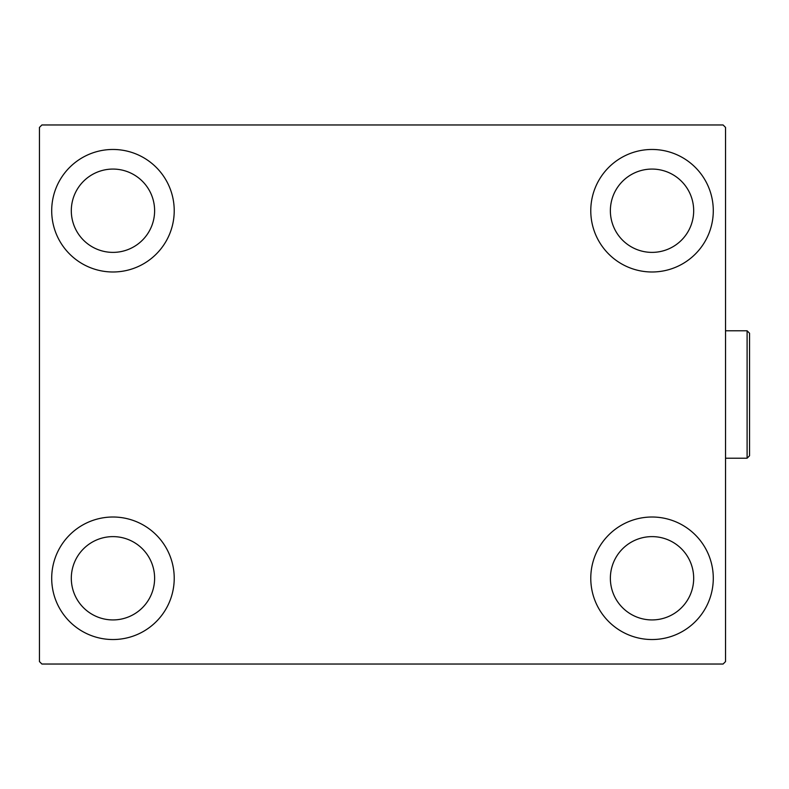 <?xml version="1.0" encoding="UTF-8"?>
<svg xmlns="http://www.w3.org/2000/svg" width="789" height="789" viewBox="0 0 789 789"><rect width="100%" height="100%" fill="white"/><g stroke="black" fill="none" stroke-linecap="round" stroke-linejoin="round"><path stroke-width="1.18" d="M51.699 578.278A61.256 61.256 0 0 1 112.955 517.012A61.256 61.256 0 0 1 174.221 578.278A61.256 61.256 0 0 1 112.955 639.534A61.256 61.256 0 0 1 51.699 578.278M590.774 210.722A61.256 61.256 0 0 1 652.03 149.466A61.256 61.256 0 0 1 713.286 210.722A61.256 61.256 0 0 1 652.03 271.988A61.256 61.256 0 0 1 590.774 210.722M590.774 578.278A61.256 61.256 0 0 1 652.03 517.012A61.256 61.256 0 0 1 713.286 578.278A61.256 61.256 0 0 1 652.03 639.534A61.256 61.256 0 0 1 590.774 578.278M51.699 210.722A61.256 61.256 0 0 1 112.955 149.466A61.256 61.256 0 0 1 174.221 210.722A61.256 61.256 0 0 1 112.955 271.988A61.256 61.256 0 0 1 51.699 210.722M71.306 210.722A41.659 41.659 0 0 1 112.955 169.073A41.659 41.659 0 0 1 154.614 210.722A41.659 41.659 0 0 1 112.955 252.381A41.659 41.659 0 0 1 71.306 210.722M610.37 578.278A41.659 41.659 0 0 1 652.03 536.619A41.659 41.659 0 0 1 693.679 578.278A41.659 41.659 0 0 1 652.03 619.927A41.659 41.659 0 0 1 610.37 578.278M610.37 210.722A41.659 41.659 0 0 1 652.03 169.073A41.659 41.659 0 0 1 693.679 210.722A41.659 41.659 0 0 1 652.03 252.381A41.659 41.659 0 0 1 610.37 210.722M71.306 578.278A41.659 41.659 0 0 1 112.955 536.619A41.659 41.659 0 0 1 154.614 578.278A41.659 41.659 0 0 1 112.955 619.927A41.659 41.659 0 0 1 71.306 578.278M723.089 124.968L41.896 124.968L39.45 127.414L39.45 661.586L41.896 664.032L723.089 664.032L725.535 661.586L725.535 127.414L723.089 124.968M747.104 330.788L749.55 333.244L749.55 455.756L747.104 458.212L747.104 330.788L725.535 330.788M747.104 458.212L725.535 458.212"/></g></svg>
